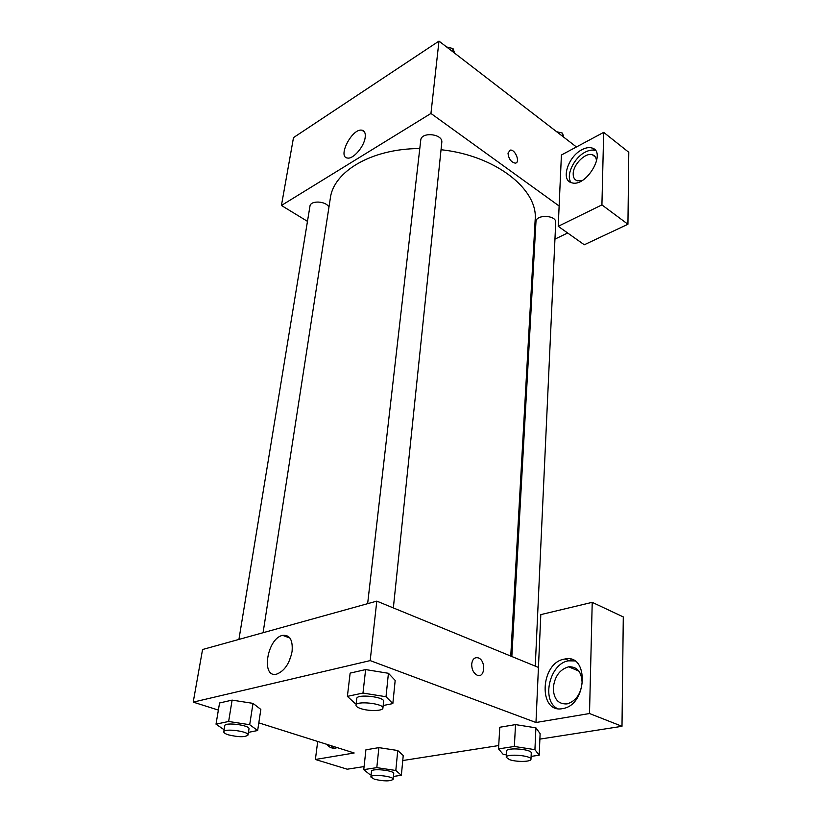 <?xml version="1.0" encoding="UTF-8"?>
<svg xmlns="http://www.w3.org/2000/svg" width="822" height="822" viewBox="0 0 822 822"><rect width="100%" height="100%" fill="white"/><g stroke="black" fill="none" stroke-linecap="round" stroke-linejoin="round"><path stroke-width="1.23" d="M307.469 221.354L281.432 205.469L293.495 137.613L438.979 41.1L576.438 146.963M508.006 153.118L510.267 150.097C515.394 149.214 520.634 162.92 515.24 163.136C511.048 162.17 508.633 158.831 508.006 153.118L510.257 150.097C515.384 149.214 520.624 162.92 515.24 163.136M561.416 155.009L558.22 226.317L601.92 204.894L603.687 132.363L561.416 155.009M281.432 205.469L430.944 113.457L438.979 41.1M430.944 113.457L559.135 206.014M582.058 149.645C585.737 147.724 588.984 147.159 591.819 147.96C607.304 151.525 586.415 187.765 571.763 182.761C560.388 180.501 567.961 156.488 582.058 149.645M595.539 150.621L595.025 150.447C592.189 149.645 588.932 150.2 585.264 152.111C573.9 157.711 565.474 175.805 571.136 182.566M582.11 180.542L577.393 180.799C574.527 179.895 573.129 177.542 573.191 173.74C573.15 164.472 585.5 152.204 592.405 154.752C595.128 155.677 596.484 157.968 596.474 161.636L596.464 161.79M603.687 132.363L628.789 152.296L627.936 224.252L601.92 204.894M558.22 226.317L584.288 244.771L627.936 224.252M365.173 137.449C364.167 146.583 353.306 159.242 347.583 158.05C337.041 157.372 352.083 128.068 361.886 130.174C364.578 130.719 365.677 133.143 365.173 137.449M567.642 232.986L554.953 239.12M534.444 249.015L533.499 249.477M535.266 666.118L555.713 222.515C556.566 215.015 535.862 214.182 535.965 221.714L511.839 656.511M393.348 607.92L441.794 142.483C443.243 133.852 421.203 131.417 420.751 140.161L367.64 603.677M328.923 207.339C326.663 201.02 310.428 200.054 309.956 206.199L238.925 639.424M510.76 656.069L535.163 219.793C538.348 189.502 495.717 155.522 441.034 149.717M419.795 148.556C371.667 148.577 333.527 171.438 330.331 198.256L263.081 632.714M218.375 710.085L193.211 702.132L202.561 649.524L376.795 601.129L538.441 667.423L540.814 614.609L592.22 602.341L589.508 713.527L535.975 722.507L538.441 667.423M570.663 667.649L570.694 666.683M570.889 660.528L570.93 659.275M592.22 602.341L623.292 616.921L621.997 726.299L539.879 739.122M317.693 741.454L315.391 759.487L347.254 769.207L364.084 766.577M402.759 760.535L498.718 745.554M553.278 687.973C554.624 676.434 559.751 669.375 568.67 666.817C577.085 666.478 581.565 671.718 582.11 682.548C580.907 693.994 575.893 701.125 567.077 703.909C558.282 704.372 553.689 699.07 553.278 687.973M574.629 660.909L568.372 660.837C549.836 663.488 541.051 700.139 557.254 708.543M564.324 659.121L565.125 658.977C589.127 653.726 587.442 704.855 562.926 708.543C537.958 714.215 540.033 662.82 564.324 659.121M331.03 745.667L333.64 748.205M337.205 747.619L335.653 748.051C332.109 748.647 329.232 747.434 326.992 744.393M315.391 759.487L354.179 752.983L258.817 722.857M589.508 713.527L621.997 726.299M506.373 754.894L503.228 754.411L498.522 748.893L499.786 727.254L515.517 724.603L535.913 727.83L540.116 733.635L539.191 755.213L531.104 756.394M356.214 703.396L354.734 703.159L347.387 696.357L350.141 673.115L365.626 669.581L388.436 673.28L395.177 680.421L392.844 703.591L383.186 705.523M224.118 729.761L216.011 724.151L219.556 702.985L232.112 700.118L253.001 703.375L260.841 709.417L257.656 730.522L248.46 732.351M371.133 774.622L369.653 774.406L363.756 769.639L365.913 749.818L378.891 747.63L397.745 750.507M193.211 702.132L370.188 660.6L535.975 722.507M292.077 651.414C289.642 663.344 284.587 670.875 276.911 674.03C260.595 678.972 267.006 638.119 282.686 635.375C289.837 634.697 292.971 640.04 292.077 651.414M370.188 660.6L376.795 601.129M291.481 654.507L288.686 662.244M471.694 664.125C472.414 659.1 474.613 657.025 478.27 657.888C486.131 660.364 485.083 678.633 477.212 675.201C473.534 673.218 471.694 669.529 471.694 664.125C472.414 659.1 474.602 657.025 478.26 657.888L478.26 657.888C486.131 660.364 485.083 678.633 477.202 675.201M216.011 724.151L228.639 721.48L249.703 724.716L257.656 730.522M248.049 735.012L248.994 728.909C250.217 725.22 224.776 721.87 224.776 725.723L223.779 731.827C223.738 732.854 225.351 733.871 228.629 734.909C238.75 737.262 245.223 737.293 248.049 735.012C249.261 731.375 223.769 728.025 223.779 731.827M249.703 724.716L253.001 703.375L232.112 700.118L219.556 702.985M228.639 721.48L232.112 700.118M347.387 696.357L362.985 693.059L386.011 696.737L392.844 703.591M382.918 708.102L383.617 701.392C384.809 696.758 356.604 693.727 356.769 698.505L355.998 705.214C355.967 706.334 357.457 707.434 360.468 708.492C368.318 711.359 383.052 711.133 382.918 708.102C384.1 703.54 355.823 700.498 355.998 705.214M386.011 696.737L388.426 673.29L365.626 669.581L350.141 673.115M362.985 693.059L365.626 669.581M363.756 769.639L376.805 767.635L395.814 770.491L401.362 775.28L393.461 776.43M393.183 779.307L393.738 773.594C394.622 770.419 371.246 768.005 371.482 771.293L370.876 777.006L374.503 779.277C384.069 781.383 390.296 781.403 393.183 779.307C394.067 776.184 370.64 773.759 370.876 777.006M395.814 770.491L397.745 750.517L403.232 755.51L401.362 775.28M365.913 749.818L378.891 747.63L397.745 750.517M376.805 767.635L378.891 747.63M498.522 748.893L514.367 746.458L534.927 749.664L539.191 755.213M530.971 759.251L531.259 753.003C532.07 749.13 506.147 747.106 506.588 751.072L506.239 757.298L509.476 759.631C516.36 762.169 531.31 761.922 530.971 759.251C531.783 755.428 505.797 753.394 506.239 757.298M534.927 749.664L535.903 727.84L515.517 724.603L499.786 727.254M514.367 746.458L515.517 724.603M446.613 46.988L453.004 48.56L454.658 53.183M452.675 51.652L453.004 48.56M556.669 131.736L562.536 133.133L563.656 137.12M562.392 136.144L562.536 133.133M591.819 147.96L595.025 150.447M595.436 157.105L592.405 154.752M361.886 130.174L364.516 131.972M578.904 671.101L568.67 666.817M565.125 658.977L569.173 660.693M282.686 635.375L289.919 638.036"/></g></svg>
